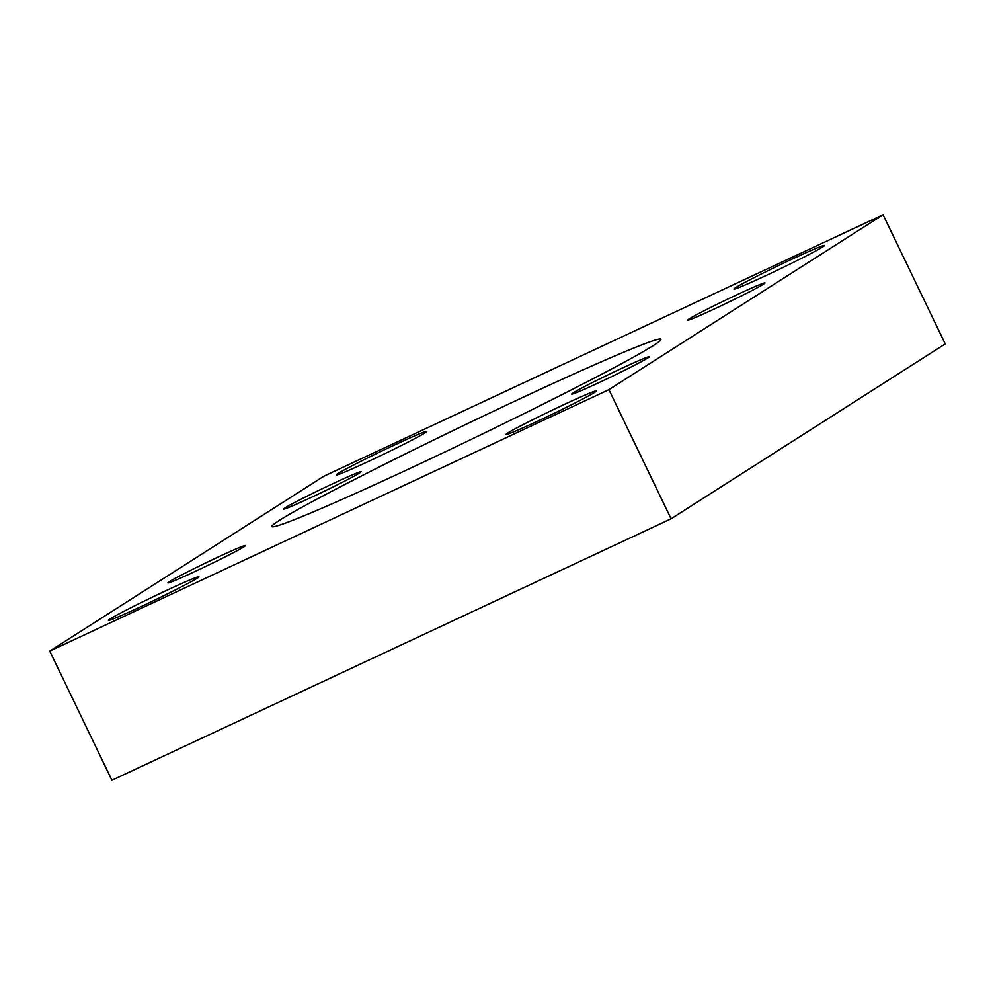 <?xml version="1.0" encoding="UTF-8"?>
<svg xmlns="http://www.w3.org/2000/svg" width="995" height="995" viewBox="0 0 995 995"><rect width="100%" height="100%" fill="white"/><g stroke="black" fill="none" stroke-linecap="round" stroke-linejoin="round"><path stroke-width="1.49" d="M653.429 345.489A215.865 7.91 154.3 0 1 441.059 453.807A215.865 7.91 154.3 0 1 271.909 526.529A215.865 7.91 154.3 0 1 279.408 520.36A215.865 7.91 154.3 0 1 491.779 412.042A215.865 7.91 154.3 0 1 660.929 339.307A215.865 7.91 154.3 0 1 653.429 345.489M594.786 392.316A50.198 1.841 154.3 0 1 545.397 417.514A50.198 1.841 154.3 0 1 506.057 434.429A50.198 1.841 154.3 0 1 507.811 432.987A50.198 1.841 154.3 0 1 557.188 407.801A50.198 1.841 154.3 0 1 596.527 390.886A50.198 1.841 154.3 0 1 594.786 392.316M197.159 578.232A50.198 1.841 154.3 0 1 147.77 603.418A50.198 1.841 154.3 0 1 108.43 620.333A50.198 1.841 154.3 0 1 110.171 618.902A50.198 1.841 154.3 0 1 159.561 593.704A50.198 1.841 154.3 0 1 198.9 576.789A50.198 1.841 154.3 0 1 197.159 578.232M425.039 432.862A50.198 1.841 154.3 0 1 375.65 458.048A50.198 1.841 154.3 0 1 336.31 474.963A50.198 1.841 154.3 0 1 338.051 473.521A50.198 1.841 154.3 0 1 387.441 448.335A50.198 1.841 154.3 0 1 426.78 431.42A50.198 1.841 154.3 0 1 425.039 432.862M822.666 246.947A50.198 1.841 154.3 0 1 773.277 272.145A50.198 1.841 154.3 0 1 733.949 289.048A50.198 1.841 154.3 0 1 735.691 287.617A50.198 1.841 154.3 0 1 785.08 262.419A50.198 1.841 154.3 0 1 824.407 245.516A50.198 1.841 154.3 0 1 822.666 246.947M763.488 284.172A43.034 1.58 154.3 0 1 721.151 305.763A43.034 1.58 154.3 0 1 687.433 320.266A43.034 1.58 154.3 0 1 688.926 319.034A43.034 1.58 154.3 0 1 731.263 297.443A43.034 1.58 154.3 0 1 764.981 282.941A43.034 1.58 154.3 0 1 763.488 284.172M647.757 358.001A43.034 1.58 154.3 0 1 605.433 379.592A43.034 1.58 154.3 0 1 571.715 394.082A43.034 1.58 154.3 0 1 573.207 392.851A43.034 1.58 154.3 0 1 615.532 371.259A43.034 1.58 154.3 0 1 649.25 356.77A43.034 1.58 154.3 0 1 647.757 358.001M359.643 472.986A43.034 1.58 154.3 0 1 317.305 494.577A43.034 1.58 154.3 0 1 283.587 509.079A43.034 1.58 154.3 0 1 285.08 507.848A43.034 1.58 154.3 0 1 327.417 486.256A43.034 1.58 154.3 0 1 361.135 471.754A43.034 1.58 154.3 0 1 359.643 472.986M243.912 546.815A43.034 1.58 154.3 0 1 201.587 568.406A43.034 1.58 154.3 0 1 167.869 582.896A43.034 1.58 154.3 0 1 169.361 581.665A43.034 1.58 154.3 0 1 211.686 560.073A43.034 1.58 154.3 0 1 245.404 545.583A43.034 1.58 154.3 0 1 243.912 546.815M608.915 389.654L49.75 651.091L323.922 476.195L883.087 214.758L608.915 389.654L671.078 518.805L111.913 780.242L49.75 651.091M671.078 518.805L945.25 343.909L883.087 214.758"/></g></svg>
